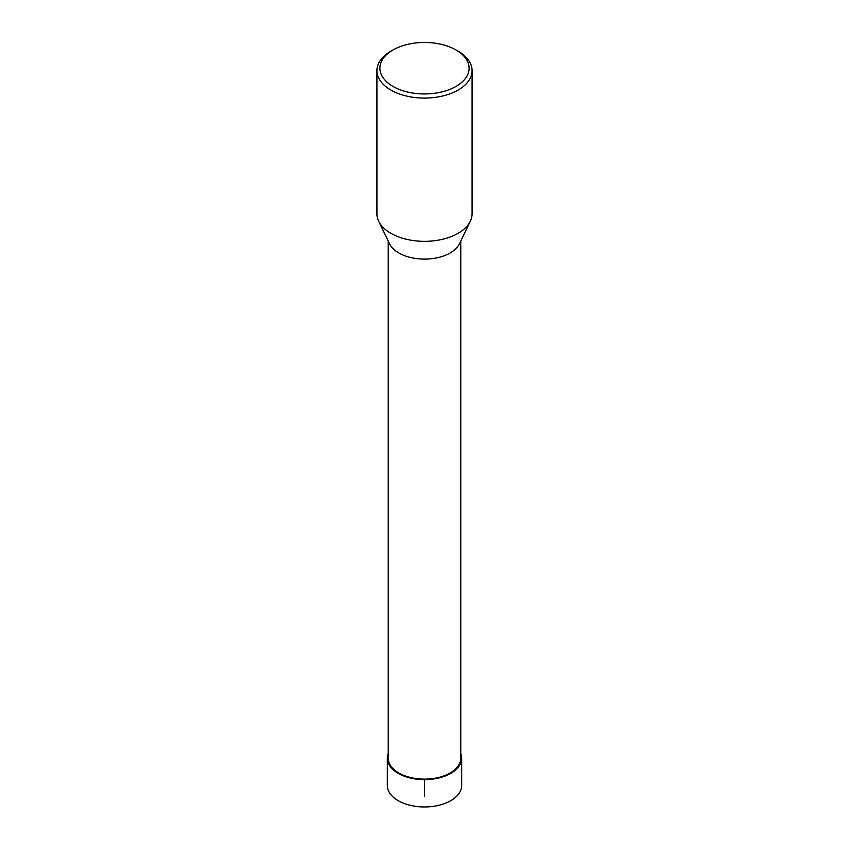 <?xml version="1.0" encoding="UTF-8"?>
<svg xmlns="http://www.w3.org/2000/svg" width="849" height="849" viewBox="0 0 849 849"><rect width="100%" height="100%" fill="white"/><g stroke="black" fill="none" stroke-linecap="round" stroke-linejoin="round"><path stroke-width="1.27" d="M460.774 241.01L460.774 758.189A36.274 20.949 180 0 1 438.381 777.535A36.274 20.949 180 0 1 398.85 773.004A36.274 20.949 180 0 1 388.226 758.189L388.226 241.01M378.675 221.249L389.553 243.78A36.274 20.949 0 0 0 398.85 252.96A36.274 20.949 0 0 0 459.447 243.78L470.325 221.249A47.576 27.465 180 0 1 424.5 241.339A47.576 27.465 180 0 1 378.675 221.249A47.576 27.465 180 0 1 376.924 213.874L376.924 70.626A47.576 27.465 180 0 1 390.858 51.205L392.96 49.995A44.604 25.746 180 0 1 456.04 49.995L456.04 49.995A44.604 25.746 180 0 1 456.04 86.407A44.604 25.746 180 0 1 392.96 86.407A44.604 25.746 180 0 1 392.96 49.995M458.142 51.205L456.04 49.995L458.142 51.205A47.576 27.465 180 0 1 472.076 70.626L472.076 213.874A47.576 27.465 180 0 1 470.325 221.249M472.076 70.626A47.576 27.465 180 0 1 424.5 98.091A47.576 27.465 180 0 1 376.924 70.626M387.335 758.189L387.335 785.505A37.165 21.458 0 0 0 398.213 800.681A37.165 21.458 0 0 0 438.721 805.33A37.165 21.458 0 0 0 461.665 785.505L461.665 758.189A37.165 21.458 180 0 1 438.721 778.013A37.165 21.458 180 0 1 398.223 773.365A37.165 21.458 180 0 1 387.335 758.189A37.165 21.458 180 0 1 388.226 753.53M460.774 753.53A37.165 21.458 180 0 1 461.665 758.189M424.5 796.553L424.5 779.138M446.075 775.031L445.025 776.082"/></g></svg>
